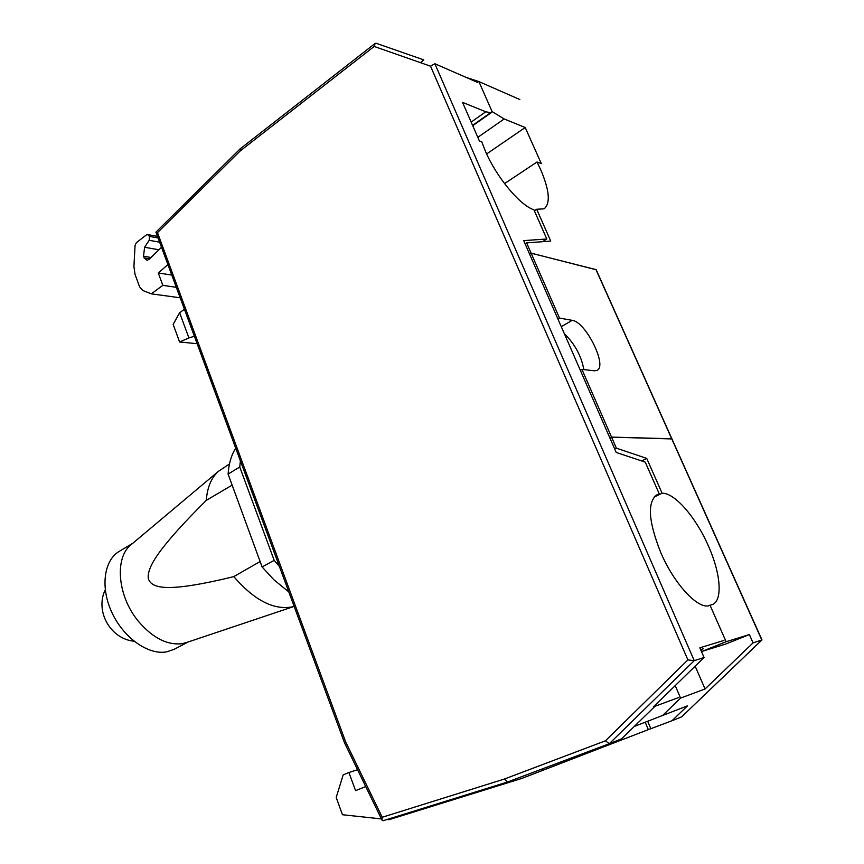 <?xml version="1.0" encoding="UTF-8"?>
<svg xmlns="http://www.w3.org/2000/svg" width="864" height="864" viewBox="0 0 864 864"><rect width="100%" height="100%" fill="white"/><g stroke="black" fill="none" stroke-linecap="round" stroke-linejoin="round"><path stroke-width="1.3" d="M761.886 640.019L681.631 716.872L671.998 720.738L687.539 705.812L634.306 726.43L621.616 738.796L609.293 743.71L694.235 660.647L704.063 657.493L699.829 647.795L723.924 640.472M675.216 685.616L680.573 698.09L662.558 715.5M701.093 649.458L701.946 651.424L726.127 641.714L749.358 634.576L753.062 642.87L761.983 639.922L671.944 438.944L611.55 437.141L616.356 448.146L614.693 448.999M471.161 122.105L485.762 111.791L462.542 102.352L479.39 140.94L481.756 141.815L485.384 151.135C496.562 177.358 520.02 205.394 533.941 209.812L546.815 238.993L523.692 240.624L616.216 452.466L645.246 462.132L659.362 494.122L656.921 494.834C647.082 502.092 648.389 521.402 660.841 552.755C673.736 582.93 696.503 608.04 708.286 605.912L710.003 605.189L726.127 641.714M695.153 666.176L705.056 688.975L753.062 642.87M705.056 688.975L680.573 698.09M647.687 721.246L650.83 728.698L671.998 720.738M749.358 634.576L725.868 643.993L701.946 651.424M641.65 460.933L646.726 458.395L616.356 448.146M646.726 458.395L662.116 493.247L653.994 497.146M710.003 605.189L712.368 604.573C723.06 600.469 720.63 572.854 708.167 545.422C695.736 517.05 674.492 492.62 662.116 493.247M611.55 437.141L609.898 437.994M609.876 437.951L611.528 437.098L581.926 369.371L580.316 370.267M381.424 818.921L342.479 814.73L336.193 797.483L343.181 774.878L348.916 772.513L355.579 790.636L365.731 786.564M386.953 819.515L388.897 819.72L521.597 778.507L650.819 728.665M542.646 768.787L543.035 770.45M564.322 333.644C574.808 343.948 581.321 355.936 583.859 369.587M611.528 437.098L671.954 438.782M671.663 438.664L595.966 269.59L531.144 253.184L559.505 318.082L572.206 320.339C585.684 321.635 607.792 366.12 596.992 370.386L594.367 370.807L581.926 369.371M357.566 769.727L348.916 772.513M399.665 816.329L399.103 816.556M596.138 269.622L671.836 438.685M596.29 269.795L531.122 253.141L529.578 254.102L531.144 253.184M534.362 210.762L536.684 209.261L550.735 241.088L526.64 242.881L531.122 253.141M526.64 242.881L525.107 243.853M557.928 319L559.505 318.082M566.374 335.567L565.402 336.128M519.847 99.554L478.872 81.572L492.124 111.607L504.198 118.962L525.204 127.516L541.318 163.598L537.008 162L540.648 169.582C549.482 190.285 550.638 203.364 544.115 208.829L536.684 209.261M465.642 77.198L478.872 81.572M158.101 237.989L149.504 236.39L149.202 240.3L144.59 247.255L143.521 256.23L144.148 257.947L147.085 260.302L149.116 259.351L161.514 247.244M149.504 236.39L147.485 234.522L146.329 234.965L136.361 242.676L135.076 245.398L133.92 266.458L135.011 274.255L139.558 286.816L142.819 290.509L151.308 293.836L180.187 297.799M167.929 264.611L158.285 272.97L162.832 285.347L151.308 293.836M179.626 312.725L188.914 337.932L179.582 341.971L173.156 324.4L179.626 312.725L184.432 309.29M188.914 337.932L194.378 336.247M197.132 343.699L179.582 341.971M472.586 125.356L492.124 111.607M477.814 137.333L504.198 118.962M504.533 183.6L537.008 162M486.648 153.932L525.204 127.516M162.832 285.347L176.31 287.312M158.285 272.97L171.796 275.065M485.762 111.791L491.13 112.752L472.738 125.69M344.542 742.878L345.708 742.014L157.486 232.643L240.311 150.854L374.188 46.451L430.542 66.193L434.873 63.742L477.781 82.501M546.815 238.993L542.484 241.704M374.188 46.451L375.181 43.405L376.186 43.286L423.749 59.864L420.466 62.672M240.311 150.854L240.268 148.759M157.486 232.643L155.909 232.146L240.17 148.846M659.362 494.122L654.739 496.336M703.22 648.81L700.618 649.609M678.78 697.475L653.432 706.849L704.063 657.493M430.542 66.193L687.895 659.912L694.235 660.647L434.873 63.742M345.708 742.014L382.223 817.268L381.974 820.066L382.925 820.768L507.352 782.06M382.223 817.268L504.295 779.069L605.426 740.804L609.282 743.71L507.47 782.028L609.26 743.72M504.295 779.069L507.481 782.028M132.764 543.294L119.567 551.189C103.993 559.926 100.084 587.196 111.866 612.457C123.487 637.783 148.208 655.214 166.493 651.888L173.966 649.426L188.222 641.963M131.76 544.136L130.702 545.022C114.469 558.144 117.58 595.922 137.97 620.784C152.302 637.772 167.033 645.397 182.153 643.669L187.369 642.244M260.118 561.535L233.788 576.612L220.936 579.679C169.636 591.17 151.373 589.356 148.262 578.405C146.912 566.428 160.92 545.627 206.291 500.364C207.274 487.458 211.28 477.814 218.3 471.431L229.457 463.979M233.788 576.612C254.599 600.685 274.45 610.708 293.35 606.679L294.16 606.452M232.135 485.125L206.291 500.364M240.386 460.814L239.76 467.003L274.19 560.369L262.105 566.946L273.856 579.755L288.792 591.905M262.105 566.946L228.096 474.077L239.76 467.003M235.71 448.168C231.358 454.972 228.82 463.612 228.096 474.077M274.19 560.369L279.396 566.471M681.631 716.872L761.821 640.04L671.684 438.707M561.276 326.678L572.206 320.339M149.623 258.865L144.148 257.947M143.521 256.23L151.027 257.494M158.922 249.782L144.59 247.255M149.202 240.3L159.656 242.201M596.149 748.645L596.29 749.207M645.214 722.207L648.324 729.583M654.998 706.266L634.327 726.408M605.426 740.804L687.895 659.912M157.518 236.401L148.165 234.652M240.311 148.727L375.17 43.394M344.488 742.738L155.952 232.189M344.52 742.835L381.974 820.055M382.925 820.768L507.395 782.05M130.702 545.022L218.3 471.431M184.993 643.043L293.35 606.679M105.246 589.81C94.824 611.129 110.387 638.95 134.028 641.218"/></g></svg>
